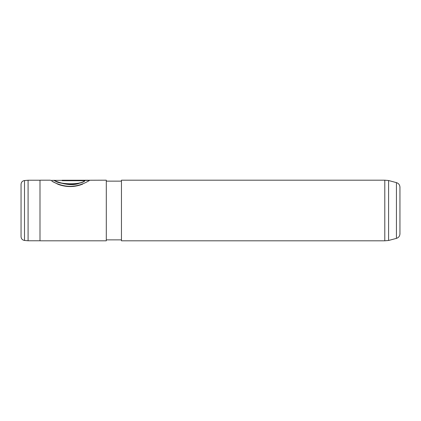 <?xml version="1.0" encoding="UTF-8"?>
<svg xmlns="http://www.w3.org/2000/svg" width="421" height="421" viewBox="0 0 421 421"><rect width="100%" height="100%" fill="white"/><g stroke="black" fill="none" stroke-linecap="round" stroke-linejoin="round"><path stroke-width="0.63" d="M24.507 240.454C22.381 240.086 21.229 238.828 21.05 236.676L21.05 184.324C21.229 182.172 22.381 180.914 24.507 180.546L24.507 240.454L28.086 240.765L28.086 180.235L39.995 180.235M399.95 218.836L399.95 187.198C399.808 184.882 398.64 183.361 396.44 182.625L396.44 238.375C398.64 237.639 399.808 236.118 399.95 233.802L399.95 202.164M396.44 238.375L388.583 240.48L388.583 180.52L384.794 180.188L121.459 180.188L121.459 240.812L384.794 240.812L384.794 180.188M50.267 180.188L39.995 180.188L39.995 240.812L106.302 240.812L106.302 180.188L50.609 180.377M79.848 182.856C68.781 188.024 50.173 178.857 54.783 180.435C57.793 184.245 80.106 185.414 84.831 180.72L62.176 180.72L62.176 180.235L89.857 180.235C89.12 180.662 81.79 185.508 73.007 186.166C64.266 187.213 55.025 183.172 51.778 181.067L58.277 184.414C66.534 187.382 74.664 187.287 82.669 184.13M79.848 183.024C68.786 188.166 50.173 179.057 54.783 180.62C57.793 184.409 80.106 185.572 84.831 180.904L84.831 180.72M62.176 180.425L89.536 180.425M39.995 240.765L28.086 240.765M388.583 240.48L384.794 240.812M121.459 239.865L106.302 239.865M121.459 181.135L106.302 181.135M396.44 182.625L388.583 180.52M24.507 180.546L28.086 180.235"/></g></svg>
